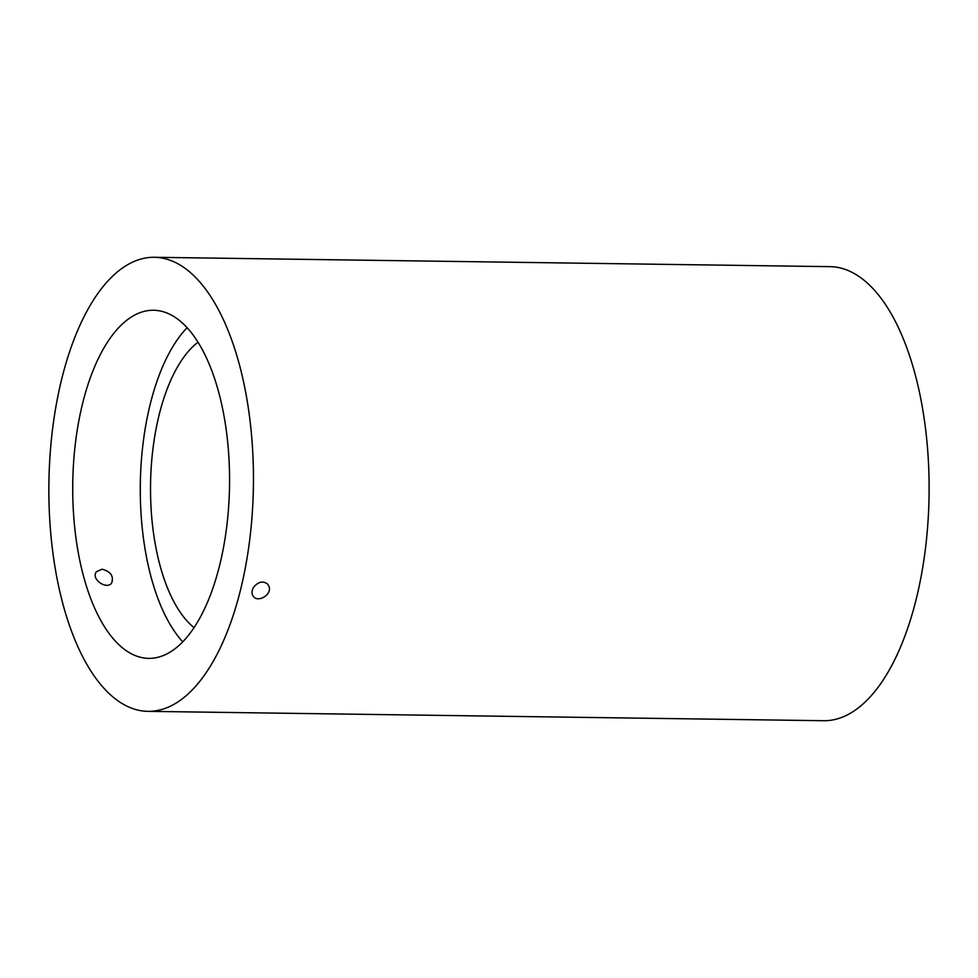 <?xml version="1.0" encoding="UTF-8"?>
<svg xmlns="http://www.w3.org/2000/svg" width="978" height="978" viewBox="0 0 978 978"><rect width="100%" height="100%" fill="white"/><g stroke="black" fill="none" stroke-linecap="round" stroke-linejoin="round"><path stroke-width="1.47" d="M101.969 569.208C110.587 571.421 113.851 575.969 111.749 582.851C107.03 590.37 90.416 579.074 96.443 571.727L101.969 569.208M269.207 586.934L267.911 584.331C263.424 580.675 258.779 581.482 253.987 586.727C251.566 590.431 251.383 593.695 253.436 596.519C258.033 602.827 271.676 594.869 269.207 586.934M187.116 327.716A174.072 78.399 -89.2 0 0 149.573 406.872A174.072 78.399 -89.2 0 0 182.752 641.849M82.005 405.931A174.072 78.399 -89.2 0 0 148.742 658.365A174.072 78.399 -89.2 0 0 229.537 485.406A174.072 78.399 -89.2 0 0 153.558 310.258A174.072 78.399 -89.2 0 0 82.005 405.931M241.334 586.555A227.055 102.262 -89.2 0 0 154.304 257.287A227.055 102.262 -89.2 0 0 48.9 482.9A227.055 102.262 -89.2 0 0 147.996 711.348A227.055 102.262 -89.2 0 0 241.334 586.555M147.996 711.348L823.672 720.713A227.055 102.262 -89.2 0 0 916.997 595.92A227.055 102.262 -89.2 0 0 829.967 266.652L154.304 257.287M197.996 342.214A151.37 68.179 -89.2 0 0 150.551 484.306A151.37 68.179 -89.2 0 0 194.047 627.656"/></g></svg>
